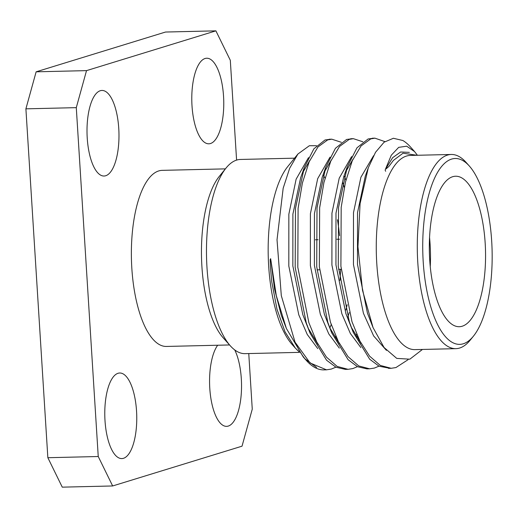 <?xml version="1.0" encoding="UTF-8"?>
<svg xmlns="http://www.w3.org/2000/svg" width="518" height="518" viewBox="0 0 518 518"><rect width="100%" height="100%" fill="white"/><g stroke="black" fill="none" stroke-linecap="round" stroke-linejoin="round"><path stroke-width="0.78" d="M389.808 368.285L379.085 366.22L369.677 359.22L353.27 332.375L349.352 321.775L338.267 266.336L338.558 207.401L347.325 166.712L356.98 147.798L368.13 138.953L373.588 138.254M368.259 368.797L366.945 368.874L357.53 366.725L348.128 359.725L331.721 332.886L327.803 322.287L316.718 266.848L317.01 207.912L325.777 167.223L335.431 148.303L346.581 139.459L352.039 138.766M346.71 369.302L345.396 369.379L335.981 367.236L326.58 360.237L310.172 333.391L306.255 322.798L295.176 267.353L295.467 208.417L304.234 167.728L313.889 148.815L325.032 139.97L330.49 139.271M356.63 334.052L355.905 335.942M368.304 167.793L360.088 203.555L357.951 246.685L362.522 290.384L373.077 327.654L367.456 313.183L357.491 264.433L357.53 212.6L365.261 176.262L368.304 167.793L375.537 152.273L384.065 142.223L393.382 138.267L402.862 140.514A115.229 42.981 -91.4 0 1 410.534 147.041L414.562 151.56M408.113 359.673L395.933 367.553L391.194 368.298L380.316 365.43L369.574 356.131L359.887 341.038L351.981 321.71L340.902 266.271L341.187 207.336L345.48 181.993L352.298 160.709L361.046 145.953L370.758 138.889L374.896 138.157L384.893 141.608M378.956 366.155L374.391 368.065L369.625 368.81L358.754 365.935L348.018 356.63L338.338 341.537L330.439 322.222L319.353 266.783L319.645 207.847L323.931 182.498L330.749 161.215L339.504 146.464L349.21 139.4L353.334 138.669L362.865 141.777M357.407 366.666L352.842 368.576L348.057 369.321L337.192 366.433L326.463 357.129L316.789 342.042L308.89 322.733L297.805 267.294L298.096 208.359L302.389 183.009L309.201 161.726L317.955 146.976L327.667 139.905L331.766 139.18L341.317 142.288M335.865 367.178L331.293 369.081L326.489 369.826L310.075 362.963L295.046 342.165A115.229 42.981 88.6 0 0 306.462 360.58A115.229 42.981 88.6 0 0 323.97 369.891A115.229 42.981 88.6 0 0 325.174 369.813M295.046 342.165L281.306 295.661L277.026 239.776L283.171 188.235L289.672 168.253L297.915 154.021L287.788 166.531A97.125 36.228 88.6 0 0 268.233 255.944A97.125 36.228 88.6 0 0 291.99 344.334L295.279 348.031L285.023 331.824L276.994 309.227L271.762 281.805L270.428 267.068L270.15 259.583L270.655 258.676L276.301 295.694L286.383 328.477L303.289 357.019L306.462 360.58M329.849 328.024A97.125 36.228 88.6 0 0 331.203 324.488M339.938 280.452A97.125 36.228 88.6 0 0 340.579 269.289M339.555 235.703A97.125 36.228 88.6 0 0 337.477 219.761M325.006 178.198A97.125 36.228 88.6 0 0 323.284 174.967M297.915 154.021L309.356 145.726L316.517 145.72M299.022 351.709L295.279 348.031M305.011 358.87L316.608 367.456M451.269 154.468L410.256 155.439A97.125 36.228 88.6 0 0 406.481 156.06A97.125 36.228 88.6 0 0 376.508 258.469A97.125 36.228 88.6 0 0 414.847 349.624L455.859 348.659A97.125 36.228 -91.4 0 1 417.521 257.498A97.125 36.228 -91.4 0 1 447.494 155.089A97.125 36.228 -91.4 0 1 451.269 154.468A97.125 36.228 -91.4 0 1 466.019 162.315L469.366 166.064A92.942 34.667 88.6 0 0 422.863 237.982A92.942 34.667 88.6 0 0 463.254 343.79A92.942 34.667 88.6 0 0 473.387 336.214A92.942 34.667 88.6 0 0 492.1 250.647A92.942 34.667 88.6 0 0 469.366 166.064M416.854 155.277L403.023 153.205L393.395 160.418L388.817 166.524L385.327 169.503L391.284 155.219L398.698 147.352L406.708 146.193L414.555 151.567L417.411 155.264M373.077 327.654L384.097 347.533L396.749 358.391L409.835 359.188L422.448 349.449M236.59 160.107L230.309 60.289L215.896 30.847L86.519 70.629L76.288 107.647L98.239 456.52L112.652 485.962L242.029 446.179L252.26 409.162L248.763 353.554M76.288 107.647L25.9 108.838L47.85 457.711L98.239 456.52M215.896 30.847L165.507 32.038L36.13 71.821L86.519 70.629M112.652 485.962L62.264 487.153L47.85 457.711M25.9 108.838L36.13 71.821M225.388 168.868L162.192 170.357A88.066 32.848 88.6 0 0 158.773 170.921A88.066 32.848 88.6 0 0 131.591 263.785A88.066 32.848 88.6 0 0 166.356 346.445L229.552 344.956M192.01 105.866A42.8 15.961 88.6 0 0 208.793 143.803A42.8 15.961 88.6 0 0 223.737 100.641A42.8 15.961 88.6 0 0 206.766 58.23A42.8 15.961 88.6 0 0 192.01 105.866M87.231 138.086A42.8 15.961 88.6 0 0 104.008 176.023A42.8 15.961 88.6 0 0 118.952 132.861A42.8 15.961 88.6 0 0 101.981 90.449A42.8 15.961 88.6 0 0 87.231 138.086M105.005 420.642A42.8 15.961 88.6 0 0 121.782 458.579A42.8 15.961 88.6 0 0 136.733 415.417A42.8 15.961 88.6 0 0 119.762 373.005A42.8 15.961 88.6 0 0 105.005 420.642M217.683 345.234A42.8 15.961 88.6 0 0 209.79 388.416A42.8 15.961 88.6 0 0 226.567 426.359A42.8 15.961 88.6 0 0 240.948 397.39A42.8 15.961 88.6 0 0 234.738 349.935M294.548 158.171L240.462 159.453A97.125 36.228 88.6 0 0 236.687 160.075A97.125 36.228 88.6 0 0 226.094 167.987L219.25 176.444A88.066 32.848 88.6 0 0 201.521 257.524A88.066 32.848 88.6 0 0 223.064 337.678L230.303 345.797A97.125 36.228 88.6 0 0 245.053 353.645L299.501 352.357M226.094 167.987A97.125 36.228 88.6 0 0 206.546 257.407A97.125 36.228 88.6 0 0 230.303 345.797M473.387 336.214L470.227 340.119A97.125 36.228 -91.4 0 1 459.634 348.038A97.125 36.228 -91.4 0 1 455.859 348.659M429.72 259.997A75.259 28.069 88.6 0 0 459.226 326.709A75.259 28.069 88.6 0 0 485.508 250.803A75.259 28.069 88.6 0 0 455.665 176.23A75.259 28.069 88.6 0 0 429.72 259.997M429.564 237.607A75.259 28.069 -91.4 0 1 430.251 266.64M315.371 239.847A15.054 5.614 -91.4 0 1 315.915 239.763L318.007 239.711M361.156 343.46L351.23 327.156L360.994 343.162M353.27 332.375L345.907 313.694L335.949 264.938L335.988 213.112L343.712 176.774L347.325 166.712M345.525 172.131L352.849 159.46M385.139 170.176L385.677 171.27M339.614 343.965L329.681 327.661M331.721 332.886L324.365 314.199L314.4 265.449L314.439 213.623L322.17 177.279L325.777 167.223M331.157 160.282L323.97 172.662L331.3 159.971M359.22 339.691L358.812 340.332M318.065 344.476L308.132 328.172M310.172 333.391L302.816 314.711L292.851 265.961L292.89 214.128L300.621 177.791L304.234 167.728M302.428 173.154L309.751 160.483M344.34 176.191L345.92 180.16M349.21 312.568L347.869 317.094M337.671 340.196L337.263 340.838M296.516 344.988L296.179 344.574M286.383 328.477L281.268 315.222L274.521 288.94L270.655 258.676M385.327 169.503L392.605 157.712L400.608 152.001L409.369 152.37M386.441 350.369L373.646 335.942L363.416 313.28L353.451 264.523L353.49 212.697L360.916 177.221L373.543 155.756M360.852 347.578L350.343 333.45L341.867 313.785L331.909 265.035L331.947 213.209L339.219 178.16L351.592 156.624M339.303 348.09L328.794 333.955L320.325 314.296L310.36 265.546L310.399 213.714L317.67 178.671L330.044 157.135M317.754 348.601L307.245 334.466L298.776 314.808L288.811 266.051L288.85 214.225L296.128 179.183L308.495 157.64M342.728 182.576L344.302 187.354M347.177 304.714L345.875 310.049M298.698 351.262L296.892 349.741M323.97 369.891L326.482 369.833M345.396 369.379L348.025 369.321M366.945 368.874L369.567 368.81M388.487 368.363L391.116 368.298M329.163 139.238L331.798 139.18M350.712 138.733L353.347 138.669M372.261 138.222L374.902 138.157M352.706 159.777L345.519 172.151M339.452 343.667L329.675 327.648M357.439 335.884L356.695 337.212M317.903 344.179L308.132 328.159M309.615 160.794L302.428 173.174M335.891 336.396L335.146 337.723M296.354 344.69L296.063 344.334M317.016 269.846L319.651 269.787M338.565 269.341L341.2 269.276M336.92 239.264L339.555 239.199"/></g></svg>
